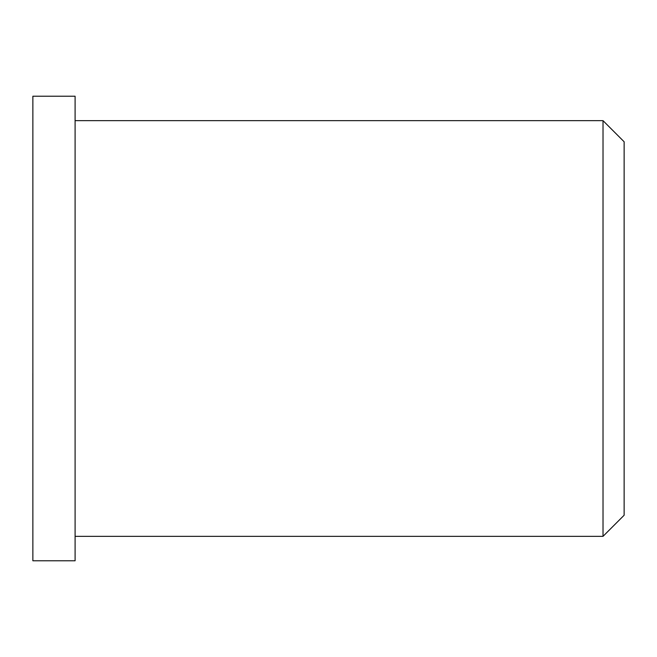 <?xml version="1.0" encoding="UTF-8"?>
<svg xmlns="http://www.w3.org/2000/svg" width="657" height="657" viewBox="0 0 657 657"><rect width="100%" height="100%" fill="white"/><g stroke="black" fill="none" stroke-linecap="round" stroke-linejoin="round"><path stroke-width="0.99" d="M603.019 120.658L603.019 536.342L624.134 515.228L624.134 141.772L603.019 120.658L75.095 120.658M603.019 536.342L75.095 536.342M75.095 560.782L75.095 96.218L32.866 96.218L32.866 560.782L75.095 560.782M32.866 406.97L32.85 373.496M624.15 329.707L624.134 288.037"/></g></svg>
